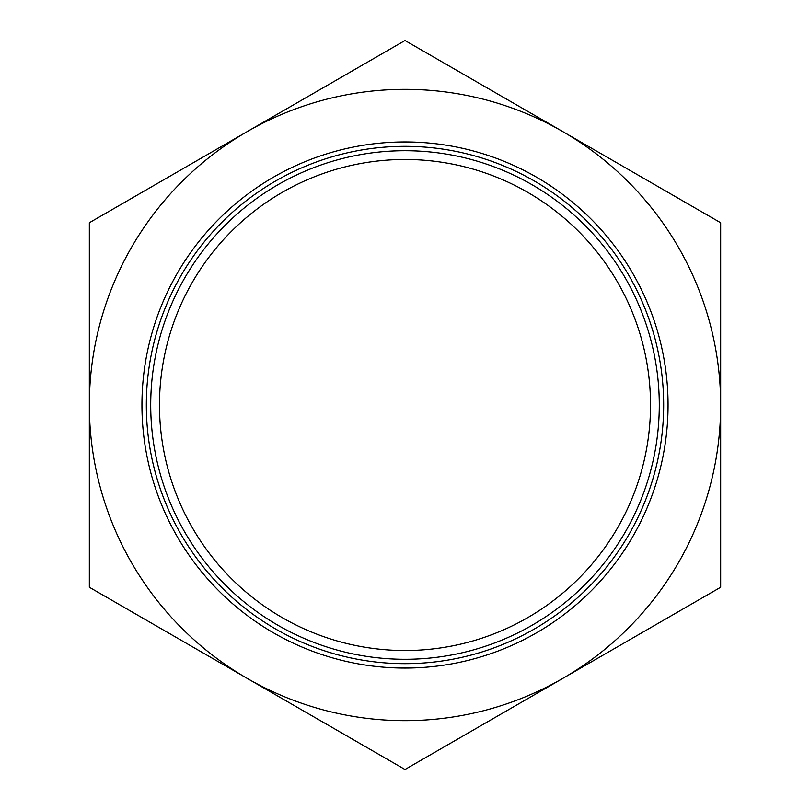 <?xml version="1.0" encoding="UTF-8"?>
<svg xmlns="http://www.w3.org/2000/svg" width="810" height="810" viewBox="0 0 810 810"><rect width="100%" height="100%" fill="white"/><g stroke="black" fill="none" stroke-linecap="round" stroke-linejoin="round"><path stroke-width="1.21" d="M720.667 222.75L405 40.5L89.333 222.75L89.333 587.25L405 769.5L720.667 587.25L720.667 222.75L405 40.5L89.333 222.75L89.333 587.25L247.171 678.375A315.667 315.667 0 0 1 89.333 405L89.333 587.25L405 769.5L720.667 587.25L720.667 222.75L562.828 131.625A315.667 315.667 0 0 0 89.333 405L89.333 587.25L247.171 678.375A315.667 315.667 0 0 0 562.828 678.375L720.667 587.25L720.667 222.75L562.828 131.625A315.667 315.667 0 0 1 720.667 405L720.667 222.75M405 40.5L247.171 131.625L405 40.5M405 769.5L720.667 587.25L720.667 405A315.667 315.667 0 0 1 562.828 678.375L405 769.5M235.244 138.51L89.333 222.75L89.333 405L89.333 222.75L235.244 138.51M668.058 405A263.058 263.058 0 0 0 405 141.942A263.058 263.058 0 0 0 141.942 405A263.058 263.058 0 0 0 405 668.058A263.058 263.058 0 0 0 668.058 405M146.327 405A258.673 258.673 0 0 0 405 663.673A258.673 258.673 0 0 0 663.673 405A258.673 258.673 0 0 0 405 146.327A258.673 258.673 0 0 0 146.327 405M150.711 405A254.289 254.289 0 0 1 405 150.711A254.289 254.289 0 0 1 659.289 405A254.289 254.289 0 0 1 405 659.289A254.289 254.289 0 0 1 150.711 405M159.479 405A245.521 245.521 0 0 0 405 650.521A245.521 245.521 0 0 0 650.521 405A245.521 245.521 0 0 0 405 159.479A245.521 245.521 0 0 0 159.479 405"/></g></svg>
